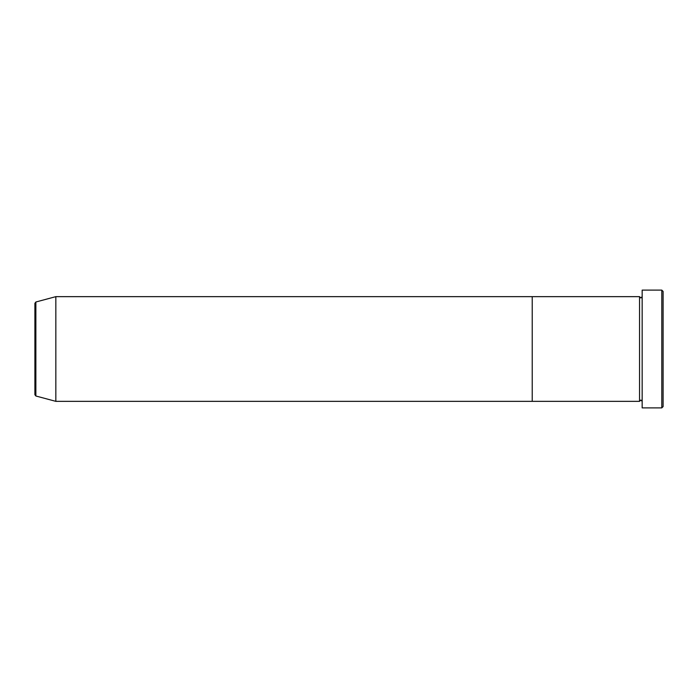 <?xml version="1.0" encoding="UTF-8"?>
<svg xmlns="http://www.w3.org/2000/svg" width="698" height="698" viewBox="0 0 698 698"><rect width="100%" height="100%" fill="white"/><g stroke="black" fill="none" stroke-linecap="round" stroke-linejoin="round"><path stroke-width="0.52" stroke-dasharray="3.49 2.62" d="M663.1 406.585L663.1 291.415M661.791 290.106L661.791 407.894M642.16 407.894L642.16 290.106M639.543 401.35L639.543 296.65M532.225 401.35L532.225 296.65L532.225 401.35M642.16 349L642.16 401.35L642.16 349M34.9 303.264L34.9 394.736M55.84 401.35L55.84 296.65M35.868 396.002L35.868 301.998"/><path stroke-width="1.05" d="M661.791 290.106L663.1 291.415L663.1 406.585L661.791 407.894L661.791 290.106L642.16 290.106L642.16 407.894L661.791 407.894M639.543 296.65L639.543 401.35L532.225 401.35L532.225 349L532.225 401.35L55.84 401.35L55.84 296.65L532.225 296.65L532.225 349L532.225 296.65L639.543 296.65L640.851 297.959L642.16 296.65M34.9 394.736L34.9 303.264L35.868 301.998L35.868 396.002L34.9 394.736M642.16 401.35L640.851 400.041L639.543 401.35M35.868 396.002L55.84 401.35M35.868 301.998L55.84 296.65"/></g></svg>
